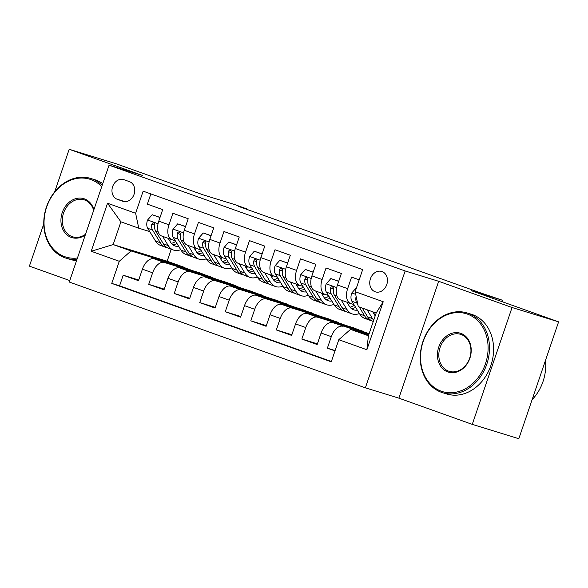 <?xml version="1.0" encoding="UTF-8"?>
<svg xmlns="http://www.w3.org/2000/svg" width="588" height="588" viewBox="0 0 588 588"><rect width="100%" height="100%" fill="white"/><g stroke="black" fill="none" stroke-linecap="round" stroke-linejoin="round"><path stroke-width="0.88" d="M382.046 271.56A10.68 8.673 -72.9 0 0 381.752 271.458A10.68 8.673 -72.9 0 0 370.374 278.933A10.68 8.673 -72.9 0 0 375.159 291.773A10.68 8.673 -72.9 0 0 375.46 291.876A10.68 8.673 -72.9 0 0 386.83 284.401A10.68 8.673 -72.9 0 0 382.046 271.56M472.267 424.382L518.814 438.729L558.6 321.856L512.052 307.509L438.67 281.292L405.154 270.958L365.368 387.83L398.877 398.157L472.267 424.382L512.052 307.509M405.154 270.958L109.059 165.162L69.274 282.034L365.368 387.83M43.762 223.947L29.4 266.144L69.774 280.564M109.059 165.162L142.575 175.489L69.186 149.271L54.699 191.828M69.186 149.271L115.733 163.618L203.161 194.856L234.81 204.609L247.577 209.174L238.265 206.3L480.756 292.949L502.828 300.372L471.179 290.619L558.6 321.856M359.187 279.837L351.573 277.117L347.648 288.649L337.439 284.996A13.348 7.791 109.7 0 0 340.393 299.865A13.348 7.791 109.7 0 0 340.584 299.931M337.439 284.996L341.363 273.471L326.046 267.996L322.121 279.528L311.912 275.875A13.348 7.791 109.7 0 0 314.867 290.744A13.348 7.791 109.7 0 0 315.058 290.81M311.912 275.875L315.837 264.35L300.519 258.874L296.595 270.406L286.385 266.754A13.348 7.791 109.7 0 0 289.34 281.623A13.348 7.791 109.7 0 0 289.531 281.689M286.385 266.754L290.31 255.229L274.993 249.753L271.068 261.285L260.859 257.64A13.348 7.791 109.7 0 0 263.821 272.501A13.348 7.791 109.7 0 0 264.005 272.567M260.859 257.64L264.784 246.107L249.474 240.632L245.549 252.164L235.34 248.518A13.348 7.791 109.7 0 0 238.294 263.38A13.348 7.791 109.7 0 0 238.485 263.446M235.34 248.518L239.257 236.986L223.947 231.518L220.022 243.042L209.813 239.397A13.348 7.791 109.7 0 0 212.768 254.266A13.348 7.791 109.7 0 0 212.959 254.325M209.813 239.397L213.738 227.865L198.421 222.396L194.496 233.921L184.287 230.275A13.348 7.791 109.7 0 0 187.241 245.145A13.348 7.791 109.7 0 0 187.432 245.203M184.287 230.275L188.211 218.743L172.894 213.275L168.969 224.8A13.348 7.791 109.7 0 0 171.924 239.669A13.348 7.791 109.7 0 0 172.115 239.735L175.239 240.698M196.355 273.082L196.48 272.722L210.445 277.022L200.339 273.06L154.166 258.83A13.348 7.791 109.7 0 0 142.414 269.164L138.489 280.696L123.179 275.221L138.724 280.013M210.548 276.705L164.375 262.476A13.348 7.791 109.7 0 0 152.623 272.817L148.698 284.342L164.25 289.134M148.698 284.342L164.015 289.818L167.94 278.286A13.348 7.791 109.7 0 1 179.693 267.952L225.865 282.181L236.075 285.827L189.902 271.597L179.693 267.952M247.401 291.325L247.526 290.964L261.491 295.264L251.392 291.303L205.212 277.066A13.348 7.791 109.7 0 0 193.467 287.407L189.542 298.939L174.224 293.463L189.77 298.256M272.928 300.446L273.053 300.078L287.017 304.386L276.919 300.424L230.739 286.187A13.348 7.791 109.7 0 0 218.993 296.528L215.068 308.061L199.751 302.585L215.296 307.377M298.454 309.567L298.579 309.2L312.544 313.507L302.438 309.545L256.265 295.308A13.348 7.791 109.7 0 0 244.52 305.65L240.595 317.175L225.278 311.706L240.823 316.498M323.981 318.689L324.106 318.321L338.071 322.628L327.964 318.659L281.792 304.43A13.348 7.791 109.7 0 0 270.039 314.771L266.114 326.296L250.804 320.827L266.349 325.62M349.507 327.81L349.632 327.442L363.597 331.75L353.491 327.781L307.318 313.551A13.348 7.791 109.7 0 0 295.566 323.892L291.641 335.417L276.331 329.949L291.876 334.741M369.073 333.837L332.845 322.672A13.348 7.791 109.7 0 0 321.092 333.006L317.167 344.539L301.85 339.07L317.402 343.862M347.648 288.649A13.348 7.791 -70.3 0 0 350.602 303.511A13.348 7.791 -70.3 0 0 350.793 303.577L353.917 304.54M322.121 279.528A13.348 7.791 -70.3 0 0 325.076 294.39A13.348 7.791 -70.3 0 0 325.267 294.456L328.391 295.419M296.595 270.406A13.348 7.791 -70.3 0 0 299.549 285.276A13.348 7.791 -70.3 0 0 299.74 285.334L302.864 286.297M271.068 261.285A13.348 7.791 -70.3 0 0 274.03 276.154A13.348 7.791 -70.3 0 0 274.221 276.213L277.338 277.176M245.549 252.164A13.348 7.791 -70.3 0 0 248.504 267.033A13.348 7.791 -70.3 0 0 248.695 267.092L251.811 268.054M220.022 243.042A13.348 7.791 -70.3 0 0 222.977 257.911A13.348 7.791 -70.3 0 0 223.168 257.978L226.292 258.933M194.496 233.921A13.348 7.791 -70.3 0 0 197.45 248.79A13.348 7.791 -70.3 0 0 197.641 248.856L200.765 249.819M117.21 199.251L122.826 201.258A10.349 8.401 -72.9 0 0 123.105 201.353A10.349 8.401 -72.9 0 0 134.13 194.121A10.349 8.401 -72.9 0 0 129.492 181.677L123.877 179.671A10.349 8.401 -72.9 0 0 123.59 179.575A10.349 8.401 -72.9 0 0 112.573 186.808A10.349 8.401 -72.9 0 0 117.21 199.251L125.009 201.655M368.683 334.969L350.544 329.383L368.411 335.763L376.158 313.022L358.29 306.635L355.145 291.707L362.671 269.598L143.149 191.159L135.622 213.275L138.768 228.203L149.712 231.576M355.145 291.707L383.222 301.74L366.875 349.75L338.798 339.717L331.272 361.833L111.749 283.394L119.283 261.285L91.199 251.252L107.545 203.242L135.622 213.275M368.919 334.293L332.845 322.672M363.7 331.434L317.527 317.197L307.318 313.551M338.173 322.312L292.001 308.075L281.792 304.43M312.654 313.191L266.474 298.961L256.265 295.308M287.128 304.07L240.948 289.84L230.739 286.187M261.601 294.948L215.429 280.719L205.212 277.066M123.179 275.221L119.57 285.805L331.389 361.488M343.054 326.318A13.348 7.791 -70.3 0 0 331.301 336.659L327.376 348.184L334.991 350.904M301.85 339.07L305.775 327.538A13.348 7.791 -70.3 0 1 317.527 317.197M276.331 329.949L280.255 318.417A13.348 7.791 -70.3 0 1 292.001 308.075M250.804 320.827L254.729 309.295A13.348 7.791 -70.3 0 1 266.474 298.961M225.278 311.706L229.202 300.174A13.348 7.791 -70.3 0 1 240.948 289.84M199.751 302.585L203.676 291.053A13.348 7.791 -70.3 0 1 215.429 280.719M174.224 293.463L178.149 281.939A13.348 7.791 -70.3 0 1 189.902 271.597M150.859 193.915L147.368 204.154L162.685 209.629L158.76 221.154A13.348 7.791 109.7 0 0 161.715 236.023A13.348 7.791 109.7 0 0 161.906 236.082M138.768 228.203L120.9 221.816L113.161 244.564L131.028 250.944L119.283 261.285M171.226 249.246L167.154 261.204L113.161 244.564L91.199 251.252M167.154 261.204L185.022 267.591L131.028 250.944M502.358 301.762L502.828 300.372M247.438 209.578L247.577 209.174M170.829 263.968L170.954 263.6L185.022 267.591M184.919 267.907L193.121 270.833M210.445 277.022L218.648 279.954M221.882 282.203L222.007 281.843L236.075 285.827M235.964 286.143L244.174 289.075M261.491 295.264L269.701 298.197M287.017 304.386L295.22 307.318M312.544 313.507L320.747 316.44M338.071 322.628L346.273 325.561M363.597 331.75L369.11 333.719M119.57 285.805L111.749 283.394M170.954 263.6L179.156 266.533M327.376 348.184L335.109 350.566M196.48 272.722L204.683 275.654M222.007 281.843L230.209 284.776M247.526 290.964L255.736 293.89M273.053 300.078L281.255 303.011M298.579 309.2L306.782 312.132M324.106 318.321L332.308 321.254M349.632 327.442L357.835 330.375M338.798 339.717L350.544 329.383M120.9 221.816L107.545 203.242M383.222 301.74L376.158 313.022M366.875 349.75L368.411 335.763M438.67 281.292L398.877 398.157M159.862 217.913L159.84 217.457L152.182 214.723L147.478 220.132A8.842 5.16 109.7 0 0 147.706 228.291L155.504 241.051A25.534 14.898 109.7 0 0 160.656 245.475L165.507 247.21A25.534 14.898 109.7 0 0 167.095 247.607M169.513 240.485A21.19 12.363 109.7 0 0 171.233 239.419M162.597 236.339L168.264 245.608A25.534 14.898 109.7 0 0 173.423 250.032A25.534 14.898 109.7 0 0 180.737 249.687M168.197 238.338L170.601 242.278A21.19 12.363 109.7 0 0 174.879 245.946A21.19 12.363 109.7 0 0 178.656 246.284M160.032 217.413L152.182 214.723M173.423 250.032L168.572 248.298A25.534 14.898 -70.3 0 1 163.413 243.873L155.614 231.113A8.842 5.16 -70.3 0 1 154.813 225.395L154.718 224.043L153.659 222.867L152.49 223.058L151.748 224.3A8.842 5.16 109.7 0 0 152.549 230.018L160.355 242.785A25.534 14.898 109.7 0 0 165.507 247.21M175.687 241.425A21.19 12.363 -70.3 0 1 171.351 243.344M172.615 244.645A21.19 12.363 109.7 0 0 176.981 243.542M154.71 226.343A4.506 2.631 -70.3 0 1 154.431 225.131L151.748 224.3M101.739 186.661A40.719 33.06 -72.9 0 0 90.942 179.59A40.719 33.06 -72.9 0 0 46.68 207.005A40.719 33.06 -72.9 0 0 64.702 256.662A40.719 33.06 -72.9 0 0 77.447 258.014M77.021 259.271A41.719 33.869 107.1 0 1 66.091 258.169A41.719 33.869 107.1 0 1 64.937 257.787A41.719 33.869 107.1 0 1 46.239 207.608A41.719 33.869 107.1 0 1 90.67 178.436A41.719 33.869 107.1 0 1 91.824 178.818A41.719 33.869 107.1 0 1 102.187 185.352M85.304 234.943A20.36 16.53 107.1 0 1 71.266 237.398A20.36 16.53 107.1 0 1 62.255 212.562A20.36 16.53 107.1 0 1 84.378 198.862A20.36 16.53 107.1 0 1 93.889 209.725M93.668 210.364A19.36 15.714 -72.9 0 0 84.613 199.979A19.36 15.714 -72.9 0 0 84.084 199.802A19.36 15.714 -72.9 0 0 63.467 213.341A19.36 15.714 -72.9 0 0 72.14 236.619A19.36 15.714 -72.9 0 0 72.677 236.802A19.36 15.714 -72.9 0 0 85.532 234.259M90.67 178.436L94.764 179.693A41.719 33.869 107.1 0 1 95.918 180.082A41.719 33.869 107.1 0 1 102.76 183.662M76.565 260.602A41.719 33.869 107.1 0 1 70.185 259.433L66.091 258.169M467.438 314.117A40.719 33.06 -72.9 0 0 423.184 341.525A40.719 33.06 -72.9 0 0 441.206 391.189A40.719 33.06 -72.9 0 0 485.46 363.781A40.719 33.06 -72.9 0 0 467.438 314.117M441.441 392.314A41.719 33.869 107.1 0 1 422.735 342.135A41.719 33.869 107.1 0 1 467.166 312.963A41.719 33.869 107.1 0 1 468.32 313.345A41.719 33.869 107.1 0 1 487.026 363.516A41.719 33.869 107.1 0 1 442.595 392.696A41.719 33.869 107.1 0 1 441.441 392.314M460.882 333.389A20.36 16.53 107.1 0 1 469.893 358.217A20.36 16.53 107.1 0 1 447.762 371.925A20.36 16.53 107.1 0 1 438.751 347.089A20.36 16.53 107.1 0 1 460.882 333.389M448.644 371.146A19.36 15.714 -72.9 0 0 449.181 371.322A19.36 15.714 -72.9 0 0 469.797 357.791A19.36 15.714 -72.9 0 0 461.117 334.506A19.36 15.714 -72.9 0 0 460.58 334.329A19.36 15.714 -72.9 0 0 439.964 347.868A19.36 15.714 -72.9 0 0 448.644 371.146M467.166 312.963L471.267 314.22A41.719 33.869 107.1 0 1 472.414 314.602A41.719 33.869 107.1 0 1 491.12 364.781A41.719 33.869 107.1 0 1 446.689 393.96L442.595 392.696M545.473 360.415A41.719 33.869 107.1 0 1 532.103 399.686M185.389 227.034L185.36 226.578L177.708 223.844L173.004 229.254A8.842 5.16 109.7 0 0 173.225 237.405L181.031 250.172A25.534 14.898 109.7 0 0 186.183 254.597L191.034 256.324A25.534 14.898 109.7 0 0 192.614 256.728M195.032 249.606A21.19 12.363 109.7 0 0 196.759 248.54M188.123 245.461L193.79 254.729A25.534 14.898 109.7 0 0 198.95 259.154A25.534 14.898 109.7 0 0 206.256 258.808M193.717 247.46L196.127 251.392A21.19 12.363 109.7 0 0 200.405 255.067A21.19 12.363 109.7 0 0 204.176 255.405M185.558 226.534L177.708 223.844M198.95 259.154L194.099 257.419A25.534 14.898 -70.3 0 1 188.939 252.994L181.141 240.235A8.842 5.16 -70.3 0 1 180.34 234.516L180.244 233.164L179.178 231.988L178.01 232.179L177.275 233.421A8.842 5.16 109.7 0 0 178.076 239.14L185.881 251.899A25.534 14.898 109.7 0 0 191.034 256.324M201.214 250.547A21.19 12.363 -70.3 0 1 196.877 252.465M198.141 253.766A21.19 12.363 109.7 0 0 202.5 252.664M180.237 235.457A4.506 2.631 -70.3 0 1 179.957 234.252L177.275 233.421M210.916 236.156L210.886 235.7L203.227 232.966L198.531 238.368A8.842 5.16 109.7 0 0 198.751 246.526L206.557 259.286A25.534 14.898 109.7 0 0 211.709 263.718L216.56 265.445A25.534 14.898 109.7 0 0 218.141 265.849M220.559 258.727A21.19 12.363 109.7 0 0 222.279 257.662M213.65 254.575L219.317 263.85A25.534 14.898 109.7 0 0 224.476 268.275A25.534 14.898 109.7 0 0 231.782 267.93M219.243 256.581L221.654 260.513A21.19 12.363 109.7 0 0 225.932 264.188A21.19 12.363 109.7 0 0 229.702 264.526M211.085 235.656L203.227 232.966M224.476 268.275L219.625 266.54A25.534 14.898 -70.3 0 1 214.466 262.116L206.667 249.356A8.842 5.16 -70.3 0 1 205.866 243.638L205.763 242.285L204.705 241.109L203.536 241.3L202.801 242.543A8.842 5.16 109.7 0 0 203.602 248.261L211.401 261.021A25.534 14.898 109.7 0 0 216.56 265.445M226.733 259.668A21.19 12.363 -70.3 0 1 222.404 261.587M223.661 262.887A21.19 12.363 109.7 0 0 228.026 261.785M205.763 244.579A4.506 2.631 -70.3 0 1 205.484 243.366L202.801 242.543M236.442 245.277L236.413 244.821L228.754 242.087L224.057 247.489A8.842 5.16 109.7 0 0 224.278 255.648L232.076 268.407A25.534 14.898 109.7 0 0 237.236 272.832L242.087 274.567A25.534 14.898 109.7 0 0 243.667 274.971M246.085 267.849A21.19 12.363 109.7 0 0 247.805 266.783M239.176 263.696L244.843 272.972A25.534 14.898 109.7 0 0 249.996 277.396A25.534 14.898 109.7 0 0 257.309 277.044M244.77 265.695L247.18 269.635A21.19 12.363 109.7 0 0 251.458 273.31A21.19 12.363 109.7 0 0 255.229 273.648M236.611 244.77L228.754 242.087M249.996 277.396L245.152 275.662A25.534 14.898 -70.3 0 1 239.992 271.237L232.194 258.477A8.842 5.16 -70.3 0 1 231.393 252.759L231.29 251.407L230.231 250.231L229.063 250.422L228.328 251.664A8.842 5.16 109.7 0 0 229.129 257.382L236.927 270.142A25.534 14.898 109.7 0 0 242.087 274.567M252.259 268.789A21.19 12.363 -70.3 0 1 247.923 270.708M249.187 272.009A21.19 12.363 109.7 0 0 253.553 270.906M231.29 253.7A4.506 2.631 -70.3 0 1 231.003 252.487L228.328 251.664M261.961 254.398L261.939 253.942L254.281 251.208L249.577 256.611A8.842 5.16 109.7 0 0 249.804 264.769L257.603 277.529A25.534 14.898 109.7 0 0 262.762 281.953L267.613 283.688A25.534 14.898 109.7 0 0 269.194 284.092M271.612 276.97A21.19 12.363 109.7 0 0 273.332 275.904M264.703 272.817L270.37 282.093A25.534 14.898 109.7 0 0 275.522 286.518A25.534 14.898 109.7 0 0 282.835 286.165M270.296 274.816L272.7 278.756A21.19 12.363 109.7 0 0 276.985 282.431A21.19 12.363 109.7 0 0 280.755 282.769M262.138 253.891L254.281 251.208M275.522 286.518L270.671 284.783A25.534 14.898 -70.3 0 1 265.519 280.358L257.72 267.599A8.842 5.16 -70.3 0 1 256.912 261.88L256.816 260.528L255.758 259.352L254.589 259.543L253.854 260.785A8.842 5.16 109.7 0 0 254.655 266.504L262.454 279.263A25.534 14.898 109.7 0 0 267.613 283.688M277.786 277.911A21.19 12.363 -70.3 0 1 273.449 279.829M274.714 281.123A21.19 12.363 109.7 0 0 279.079 280.02M256.809 262.821A4.506 2.631 -70.3 0 1 256.53 261.609L253.854 260.785M287.488 263.52L287.466 263.064L279.807 260.33L275.103 265.732A8.842 5.16 109.7 0 0 275.331 273.89L283.129 286.65A25.534 14.898 109.7 0 0 288.289 291.075L293.133 292.809A25.534 14.898 109.7 0 0 294.72 293.214M297.138 286.091A21.19 12.363 109.7 0 0 298.858 285.026M290.222 281.939L295.889 291.214A25.534 14.898 109.7 0 0 301.049 295.639A25.534 14.898 109.7 0 0 308.362 295.286M295.823 283.938L298.226 287.877A21.19 12.363 109.7 0 0 302.511 291.552A21.19 12.363 109.7 0 0 306.282 291.883M287.664 263.012L279.807 260.33M301.049 295.639L296.198 293.904A25.534 14.898 -70.3 0 1 291.045 289.48L283.24 276.72A8.842 5.16 -70.3 0 1 282.438 271.002L282.343 269.649L281.284 268.473L280.116 268.657L279.381 269.907A8.842 5.16 109.7 0 0 280.182 275.625L287.98 288.385A25.534 14.898 109.7 0 0 293.133 292.809M303.312 287.032A21.19 12.363 -70.3 0 1 298.976 288.951M300.24 290.244A21.19 12.363 109.7 0 0 304.606 289.142M282.336 271.943A4.506 2.631 -70.3 0 1 282.056 270.73L279.381 269.907M313.014 272.634L312.992 272.185L305.334 269.444L300.63 274.853A8.842 5.16 109.7 0 0 300.858 283.012L308.656 295.771A25.534 14.898 109.7 0 0 313.808 300.196L318.659 301.931A25.534 14.898 109.7 0 0 320.247 302.335M322.665 295.213A21.19 12.363 109.7 0 0 324.385 294.147M315.749 291.06L321.416 300.328A25.534 14.898 109.7 0 0 326.575 304.753A25.534 14.898 109.7 0 0 333.888 304.408M321.349 293.059L323.753 296.999A21.19 12.363 109.7 0 0 328.038 300.674A21.19 12.363 109.7 0 0 331.808 301.005M313.184 272.134L305.334 269.444M326.575 304.753L321.724 303.026A25.534 14.898 -70.3 0 1 316.572 298.601L308.766 285.841A8.842 5.16 -70.3 0 1 307.965 280.116L307.869 278.763L306.811 277.595L305.642 277.779L304.9 279.028A8.842 5.16 109.7 0 0 305.709 284.746L313.507 297.506A25.534 14.898 109.7 0 0 318.659 301.931M328.839 296.146A21.19 12.363 -70.3 0 1 324.502 298.072M325.767 299.365A21.19 12.363 109.7 0 0 330.133 298.263M307.862 281.064A4.506 2.631 -70.3 0 1 307.583 279.851L304.9 279.028M338.541 281.755L338.519 281.307L330.86 278.565L326.156 283.975A8.842 5.16 109.7 0 0 326.384 292.133L334.182 304.893A25.534 14.898 109.7 0 0 339.335 309.317L344.186 311.052A25.534 14.898 109.7 0 0 345.773 311.456M348.184 304.334A21.19 12.363 109.7 0 0 349.911 303.268M341.275 300.181L346.942 309.45A25.534 14.898 109.7 0 0 352.102 313.874A25.534 14.898 109.7 0 0 359.408 313.529M346.869 302.181L349.279 306.12A21.19 12.363 109.7 0 0 353.557 309.788A21.19 12.363 109.7 0 0 357.335 310.126M338.71 281.255L330.86 278.565M352.102 313.874L347.251 312.147A25.534 14.898 -70.3 0 1 342.091 307.722L334.293 294.956A8.842 5.16 -70.3 0 1 333.492 289.237L333.396 287.885L332.33 286.709L331.162 286.9L330.427 288.142A8.842 5.16 109.7 0 0 331.228 293.86L339.033 306.627A25.534 14.898 109.7 0 0 344.186 311.052M354.366 305.268A21.19 12.363 -70.3 0 1 350.029 307.193M351.293 308.487A21.19 12.363 109.7 0 0 355.652 307.384M333.389 290.185A4.506 2.631 -70.3 0 1 333.109 288.973L330.427 288.142M356.387 287.686L351.683 293.096A8.842 5.16 109.7 0 0 351.903 301.254L359.709 314.014A25.534 14.898 109.7 0 0 364.861 318.439L369.712 320.166A25.534 14.898 109.7 0 0 371.293 320.57M373.711 313.448A21.19 12.363 109.7 0 0 375.07 312.632M367.096 309.788L372.469 318.571A25.534 14.898 109.7 0 0 373.696 320.254M372.696 311.787L374.806 315.241A21.19 12.363 109.7 0 0 375.195 315.837M359.187 306.958L364.553 315.741A25.534 14.898 109.7 0 0 369.712 320.166M373.292 321.445L372.777 321.261A25.534 14.898 -70.3 0 1 367.618 316.836L362.245 308.053M356.174 296.595L355.953 297.263A8.842 5.16 109.7 0 0 356.754 302.982L357.923 304.893M164.375 262.476L154.166 258.83M152.623 272.817L142.414 269.164M331.301 336.659L321.092 333.006M305.775 327.538L295.566 323.892M280.255 318.417L270.039 314.771M254.729 309.295L244.52 305.65M229.202 300.174L218.993 296.528M203.676 291.053L193.467 287.407M178.149 281.939L167.94 278.286M168.969 224.8L158.76 221.154M123.399 201.434L122.826 201.258M158.047 223.727L147.595 219.993M160.355 242.785L155.504 241.051M168.264 245.608L163.413 243.873M152.549 230.018L147.706 228.291M158.253 232.062L155.614 231.113M183.574 232.848L173.122 229.114M185.881 251.899L181.031 250.172M193.79 254.729L188.939 252.994M178.076 239.14L173.225 237.405M183.779 241.176L181.141 240.235M209.1 241.969L198.648 238.236M211.401 261.021L206.557 259.286M219.317 263.85L214.466 262.116M203.602 248.261L198.751 246.526M209.306 250.297L206.667 249.356M234.627 251.091L224.168 247.357M236.927 270.142L232.076 268.407M244.843 272.972L239.992 271.237M229.129 257.382L224.278 255.648M234.832 259.418L232.194 258.477M260.153 260.212L249.694 256.478M262.454 279.263L257.603 277.529M270.37 282.093L265.519 280.358M254.655 266.504L249.804 264.769M260.359 268.54L257.72 267.599M285.68 269.333L275.221 265.6M287.98 288.385L283.129 286.65M295.889 291.214L291.045 289.48M280.182 275.625L275.331 273.89M285.878 277.661L283.24 276.72M311.199 278.455L300.747 274.714M313.507 297.506L308.656 295.771M321.416 300.328L316.572 298.601M305.709 284.746L300.858 283.012M311.405 286.782L308.766 285.841M336.726 287.576L326.274 283.835M339.033 306.627L334.182 304.893M346.942 309.45L342.091 307.722M331.228 293.86L326.384 292.133M336.931 295.904L334.293 294.956M355.703 294.353L351.8 292.956M364.553 315.741L359.709 314.014M372.469 318.571L367.618 316.836M356.754 302.982L351.903 301.254M356.343 297.381L355.953 297.263M171.924 239.669L161.715 236.023M197.45 248.79L187.241 245.145M222.977 257.911L212.768 254.266M248.504 267.033L238.294 263.38M274.03 276.154L263.821 272.501M299.549 285.276L289.34 281.623M325.076 294.39L314.867 290.744M350.602 303.511L340.393 299.865"/></g></svg>
